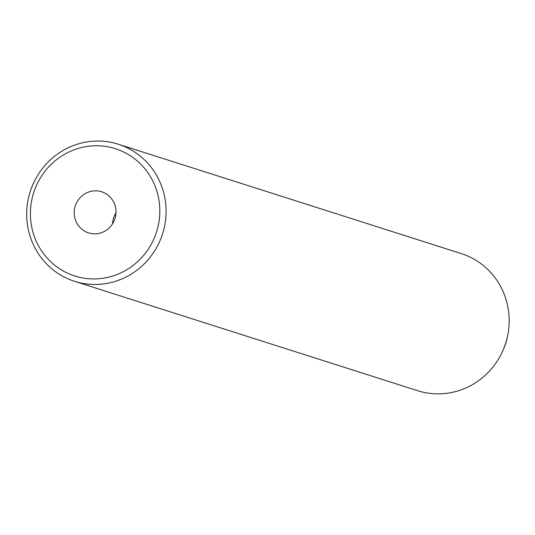 <?xml version="1.0" encoding="UTF-8"?>
<svg xmlns="http://www.w3.org/2000/svg" width="535" height="535" viewBox="0 0 535 535"><rect width="100%" height="100%" fill="white"/><g stroke="black" fill="none" stroke-linecap="round" stroke-linejoin="round"><path stroke-width="0.8" d="M75.562 205.119A21.581 20.838 -72.3 0 0 88.549 232.906A21.581 20.838 -72.3 0 0 114.657 219.564A21.581 20.838 -72.3 0 0 101.663 191.777A21.581 20.838 -72.3 0 0 75.562 205.119M115.995 212.95A21.581 20.838 -72.3 0 0 113.821 217.324A21.581 20.838 -72.3 0 0 112.49 223.938M155.611 234.698A66.808 64.501 -72.3 0 0 118.068 149.613A66.808 64.501 -72.3 0 0 34.601 189.992A66.808 64.501 -72.3 0 0 72.151 275.077A66.808 64.501 -72.3 0 0 155.611 234.698M31.224 188.681A71.944 69.456 107.7 0 1 118.242 144.209A71.944 69.456 107.7 0 1 161.543 236.824A71.944 69.456 107.7 0 1 74.525 281.296A71.944 69.456 107.7 0 1 31.224 188.681M74.525 281.296L417.614 390.697A71.944 69.456 -72.3 0 0 502.619 351.167L503.288 349.683A58.175 56.168 -72.3 0 0 504.913 345.684A58.175 56.168 -72.3 0 0 507.441 336.649L507.755 335.05A71.944 69.456 -72.3 0 0 461.33 253.61L118.242 144.209M502.619 351.167A71.944 69.456 -72.3 0 0 504.632 346.225A71.944 69.456 -72.3 0 0 507.755 335.05"/></g></svg>
